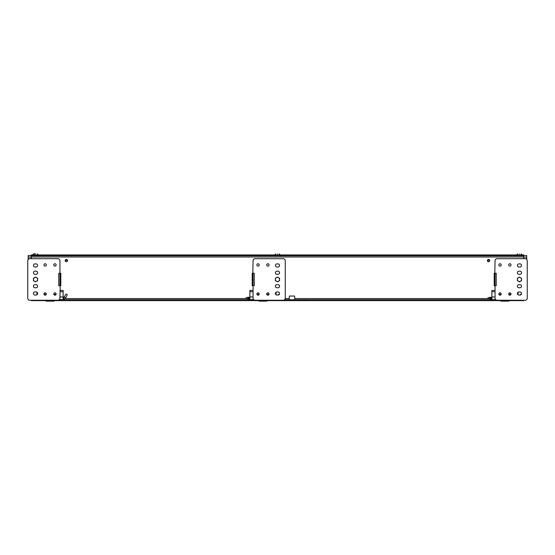 <?xml version="1.0" encoding="UTF-8"?>
<svg xmlns="http://www.w3.org/2000/svg" width="555" height="555" viewBox="0 0 555 555"><rect width="100%" height="100%" fill="white"/><g stroke="black" fill="none" stroke-linecap="round" stroke-linejoin="round"><path stroke-width="0.83" d="M65.386 260.205L67.301 260.205M487.616 260.205L489.531 260.205M31.316 257.09L28.187 257.09L28.187 255.536L28.187 259.511M28.187 255.536L31.316 255.536M277.438 253.871C275.308 253.871 275.308 253.871 277.438 253.871C275.308 253.871 275.308 253.871 277.438 253.871C279.574 253.871 279.574 253.871 277.438 253.871C279.574 253.871 279.574 253.871 277.438 253.871M523.601 255.536L526.695 255.536L526.695 257.09L523.601 257.09M526.695 255.536L526.695 258.644L523.601 258.644M526.695 259.372L526.695 258.644M33.654 253.871L35.451 253.871L33.654 253.871L32.079 255.453M519.431 253.871C517.295 253.871 517.295 253.871 519.431 253.871C517.295 253.871 517.295 253.871 519.431 253.871C521.561 253.871 521.561 253.871 519.431 253.871C521.561 253.871 521.561 253.871 519.431 253.871M488.573 261.773A1.165 1.165 0 0 1 487.408 260.607A1.165 1.165 0 0 1 488.573 259.442A1.165 1.165 0 0 1 489.739 260.607A1.165 1.165 0 0 1 488.573 261.773M66.343 261.773A1.165 1.165 0 0 1 65.178 260.607A1.165 1.165 0 0 1 66.343 259.442A1.165 1.165 0 0 1 67.509 260.607A1.165 1.165 0 0 1 66.343 261.773M294.865 299.762L294.615 296.044L289.384 296.044L289.134 299.762M521.52 255.793L31.316 255.793L31.316 254.932L523.601 254.932L523.601 255.793L521.52 255.793L521.52 254.932M523.601 255.793L523.601 258.706M31.316 254.932L31.316 258.706M31.316 300.248L31.316 300.63L36.325 300.63L36.325 300.248M36.325 300.63L37.4 300.63L37.4 300.248M56.388 300.248L56.388 300.63L37.4 300.63M43.637 300.63L43.637 300.248M56.388 300.63L57.47 300.63L57.47 300.248M57.47 300.63L62.618 300.63L62.618 299.762L59.198 299.762M62.618 300.63L63.7 300.63L63.7 299.762L62.618 299.762M248.73 299.762L248.73 300.63L249.23 300.63L249.23 299.762L63.7 299.762M248.73 300.63L63.7 300.63M249.23 300.63L250.312 300.63L250.312 299.762L249.23 299.762M253.815 299.762L250.312 299.762M269.293 300.248L269.293 300.63L250.312 300.63M256.542 300.63L256.542 300.248M269.293 300.63L270.375 300.63L270.375 300.248M270.375 300.63L284.542 300.63L284.514 299.762M284.542 300.63L285.624 300.63L285.624 299.762L284.542 299.762M297.875 299.762L297.875 300.63L298.375 300.63L298.375 299.762L285.624 299.762M297.875 300.63L285.624 300.63M298.375 300.63L299.457 300.63L299.457 299.762L298.375 299.762M299.457 300.63L304.605 300.63L304.605 299.762L299.457 299.762M304.605 300.63L305.687 300.63L305.687 299.762L304.605 299.762M490.717 299.762L490.717 300.63L491.217 300.63L491.217 299.762L305.687 299.762M490.717 300.63L305.687 300.63M491.217 300.63L492.299 300.63L492.299 299.762L491.217 299.762M495.802 299.762L492.299 299.762M511.28 300.248L511.28 300.63L492.299 300.63M498.529 300.63L498.529 300.248M511.28 300.63L512.362 300.63L512.362 300.248M523.601 300.63L523.601 300.248L523.601 300.63L512.362 300.63M518.592 300.63L518.592 300.248M508.928 294.49L510.205 294.49L510.205 294.989M500.964 294.49L499.687 294.49L499.687 294.989M521.194 294.06L520.756 294.178L521.214 294.448M491.862 297.286L491.217 297.286L491.217 298.916L491.862 298.916M491.217 297.452L490.759 297.452M491.217 298.756L490.759 298.756M490.016 297.286L490.759 297.286L490.759 298.916L490.016 298.916L490.016 297.286L487.949 297.841L487.949 298.361L490.016 298.916M520.264 295.024L520.756 294.178M54.036 294.49L55.313 294.49L55.313 294.989M46.072 294.49L44.795 294.49L44.795 294.989M266.941 294.49L268.218 294.49L268.218 294.989M258.977 294.49L257.7 294.49L257.7 294.989M495.414 273.24L496.239 273.24L495.053 273.24L495.053 274.281L494.193 274.281L494.193 273.24L495.053 273.24M495.053 274.281L495.053 285.707L495.414 285.707L495.053 286.04L495.053 298.167A2.074 2.074 0 0 0 497.134 300.248L525.176 300.248A2.074 2.074 0 0 0 527.25 298.167L527.25 260.781A2.074 2.074 0 0 0 525.176 258.706L497.134 258.706A2.074 2.074 0 0 0 495.053 260.781L494.81 273.24M494.81 285.707L495.414 285.707M495.053 285.707L494.193 285.707L494.193 274.281M498.876 264.936A1.165 1.165 0 0 1 500.041 263.771A1.165 1.165 0 0 1 501.207 264.936A1.165 1.165 0 0 1 500.041 266.102A1.165 1.165 0 0 1 498.876 264.936M508.685 264.936A1.165 1.165 0 0 1 509.851 263.771A1.165 1.165 0 0 1 511.023 264.936A1.165 1.165 0 0 1 509.851 266.102A1.165 1.165 0 0 1 508.685 264.936M508.685 294.018A1.165 1.165 0 0 1 509.851 292.846A1.165 1.165 0 0 1 511.023 294.018A1.165 1.165 0 0 1 509.851 295.184A1.165 1.165 0 0 1 508.685 294.018M498.876 294.018A1.165 1.165 0 0 1 500.041 292.846A1.165 1.165 0 0 1 501.207 294.018A1.165 1.165 0 0 1 500.041 295.184A1.165 1.165 0 0 1 498.876 294.018M519.459 295.052L519.979 295.052A1.561 1.561 0 0 0 521.54 293.498A1.561 1.561 0 0 0 519.979 291.937L518.939 291.937A1.561 1.561 0 0 0 517.385 293.498A1.561 1.561 0 0 0 518.939 295.052L519.459 295.052M519.459 287.781L519.979 287.781A1.561 1.561 0 0 0 521.54 286.227A1.561 1.561 0 0 0 519.979 284.666L518.939 284.666A1.561 1.561 0 0 0 517.385 286.227A1.561 1.561 0 0 0 518.939 287.781L519.459 287.781M519.459 274.281L519.979 274.281A1.561 1.561 0 0 0 521.54 272.727A1.561 1.561 0 0 0 519.979 271.166L518.939 271.166A1.561 1.561 0 0 0 517.385 272.727A1.561 1.561 0 0 0 518.939 274.281L519.459 274.281M519.459 267.01L519.979 267.01A1.561 1.561 0 0 0 521.54 265.457A1.561 1.561 0 0 0 519.979 263.896L518.939 263.896A1.561 1.561 0 0 0 517.385 265.457A1.561 1.561 0 0 0 518.939 267.01L519.459 267.01M59.586 285.707L58.761 285.707L59.947 285.707L59.947 284.666L60.807 284.666L60.807 285.707L59.947 285.707M59.947 284.666L59.947 273.24L59.586 273.24L59.947 272.907L59.947 260.781A2.074 2.074 0 0 0 57.866 258.706L29.824 258.706A2.074 2.074 0 0 0 27.75 260.781L27.75 298.167A2.074 2.074 0 0 0 29.824 300.248L57.866 300.248A2.074 2.074 0 0 0 59.947 298.167L60.19 285.707M60.19 273.24L59.586 273.24M59.947 273.24L60.807 273.24L60.807 284.666M56.124 294.018A1.165 1.165 0 0 1 54.959 295.184A1.165 1.165 0 0 1 53.793 294.018A1.165 1.165 0 0 1 54.959 292.846A1.165 1.165 0 0 1 56.124 294.018M46.315 294.018A1.165 1.165 0 0 1 45.149 295.184A1.165 1.165 0 0 1 43.977 294.018A1.165 1.165 0 0 1 45.149 292.846A1.165 1.165 0 0 1 46.315 294.018M46.315 264.936A1.165 1.165 0 0 1 45.149 266.102A1.165 1.165 0 0 1 43.977 264.936A1.165 1.165 0 0 1 45.149 263.771A1.165 1.165 0 0 1 46.315 264.936M56.124 264.936A1.165 1.165 0 0 1 54.959 266.102A1.165 1.165 0 0 1 53.793 264.936A1.165 1.165 0 0 1 54.959 263.771A1.165 1.165 0 0 1 56.124 264.936M35.541 263.896L35.02 263.896A1.561 1.561 0 0 0 33.46 265.457A1.561 1.561 0 0 0 35.02 267.01L36.061 267.01A1.561 1.561 0 0 0 37.615 265.457A1.561 1.561 0 0 0 36.061 263.896L35.541 263.896M35.541 271.166L35.02 271.166A1.561 1.561 0 0 0 33.46 272.727A1.561 1.561 0 0 0 35.02 274.281L36.061 274.281A1.561 1.561 0 0 0 37.615 272.727A1.561 1.561 0 0 0 36.061 271.166L35.541 271.166M35.541 284.666L35.02 284.666A1.561 1.561 0 0 0 33.46 286.227A1.561 1.561 0 0 0 35.02 287.781L36.061 287.781A1.561 1.561 0 0 0 37.615 286.227A1.561 1.561 0 0 0 36.061 284.666L35.541 284.666M35.541 291.937L35.02 291.937A1.561 1.561 0 0 0 33.46 293.498A1.561 1.561 0 0 0 35.02 295.052L36.061 295.052A1.561 1.561 0 0 0 37.615 293.498A1.561 1.561 0 0 0 36.061 291.937L35.541 291.937M253.427 273.24L254.252 273.24L253.066 273.24L253.066 274.281L252.206 274.281L252.206 273.24L253.066 273.24M253.066 274.281L253.066 285.707L253.427 285.707L253.066 286.04L253.066 298.167A2.074 2.074 0 0 0 255.147 300.248L283.189 300.248A2.074 2.074 0 0 0 285.263 298.167L285.263 260.781A2.074 2.074 0 0 0 283.189 258.706L255.147 258.706A2.074 2.074 0 0 0 253.066 260.781L252.823 273.24M252.823 285.707L253.427 285.707M253.066 285.707L252.206 285.707L252.206 274.281M256.889 264.936A1.165 1.165 0 0 1 258.054 263.771A1.165 1.165 0 0 1 259.22 264.936A1.165 1.165 0 0 1 258.054 266.102A1.165 1.165 0 0 1 256.889 264.936M266.698 264.936A1.165 1.165 0 0 1 267.864 263.771A1.165 1.165 0 0 1 269.036 264.936A1.165 1.165 0 0 1 267.864 266.102A1.165 1.165 0 0 1 266.698 264.936M266.698 294.018A1.165 1.165 0 0 1 267.864 292.846A1.165 1.165 0 0 1 269.036 294.018A1.165 1.165 0 0 1 267.864 295.184A1.165 1.165 0 0 1 266.698 294.018M256.889 294.018A1.165 1.165 0 0 1 258.054 292.846A1.165 1.165 0 0 1 259.22 294.018A1.165 1.165 0 0 1 258.054 295.184A1.165 1.165 0 0 1 256.889 294.018M277.472 295.052L277.993 295.052A1.561 1.561 0 0 0 279.553 293.498A1.561 1.561 0 0 0 277.993 291.937L276.952 291.937A1.561 1.561 0 0 0 275.398 293.498A1.561 1.561 0 0 0 276.952 295.052L277.472 295.052M277.472 287.781L277.993 287.781A1.561 1.561 0 0 0 279.553 286.227A1.561 1.561 0 0 0 277.993 284.666L276.952 284.666A1.561 1.561 0 0 0 275.398 286.227A1.561 1.561 0 0 0 276.952 287.781L277.472 287.781M277.472 274.281L277.993 274.281A1.561 1.561 0 0 0 279.553 272.727A1.561 1.561 0 0 0 277.993 271.166L276.952 271.166A1.561 1.561 0 0 0 275.398 272.727A1.561 1.561 0 0 0 276.952 274.281L277.472 274.281M277.472 267.01L277.993 267.01A1.561 1.561 0 0 0 279.553 265.457A1.561 1.561 0 0 0 277.993 263.896L276.952 263.896A1.561 1.561 0 0 0 275.398 265.457A1.561 1.561 0 0 0 276.952 267.01L277.472 267.01M500.041 292.978A1.041 1.041 0 0 0 499.139 294.532A1.041 1.041 0 0 0 500.943 294.532A1.041 1.041 0 0 0 500.041 292.978M509.851 292.978A1.041 1.041 0 0 0 508.956 294.532A1.041 1.041 0 0 0 510.753 294.532A1.041 1.041 0 0 0 509.851 292.978M495.053 296.96L491.862 296.96L491.862 291.722L495.053 291.722M518.03 292.228L518.03 294.76M495.053 290.418L491.862 290.418L491.862 291.722M491.862 299.589L491.862 296.96M258.054 292.978A1.041 1.041 0 0 0 257.152 294.532A1.041 1.041 0 0 0 258.956 294.532A1.041 1.041 0 0 0 258.054 292.978M267.864 292.978A1.041 1.041 0 0 0 266.969 294.532A1.041 1.041 0 0 0 268.766 294.532A1.041 1.041 0 0 0 267.864 292.978M253.066 296.96L249.875 296.96L249.875 291.722L253.066 291.722M276.043 292.228L276.043 294.76M253.066 290.418L249.875 290.418L249.875 291.722M249.875 299.589L249.875 296.96M45.149 292.978A1.041 1.041 0 0 0 44.247 294.532A1.041 1.041 0 0 0 46.044 294.532A1.041 1.041 0 0 0 45.149 292.978M54.959 292.978A1.041 1.041 0 0 0 54.057 294.532A1.041 1.041 0 0 0 55.861 294.532A1.041 1.041 0 0 0 54.959 292.978M59.947 291.722L63.138 291.722L63.138 296.96L59.947 296.96M36.97 294.76L36.97 292.228M63.138 291.722L63.138 290.418L59.947 290.418M63.138 299.589L63.138 296.96M45.898 301.004L53.377 300.741L54.085 301.129L46.023 301.129L45.898 300.63L46.731 300.63M46.023 301.101L46.46 300.63M53.377 300.63L54.085 300.63M54.21 300.754L53.641 300.63M258.803 300.63L259.636 300.63M258.803 301.004L266.282 300.741L266.99 301.129L258.928 301.129L259.372 300.63M258.803 300.754L258.928 301.101M266.282 300.63L266.99 300.63M267.115 300.63L267.115 300.983L266.553 300.63M500.79 301.004L508.269 300.741L508.977 301.129L500.915 301.129L500.79 300.63L501.623 300.63M500.915 301.101L501.359 300.63M508.54 300.63L508.977 300.63M501.623 300.831L508.269 300.63M508.269 300.831L508.977 301.101L509.101 300.63M488.573 259.567A1.041 1.041 0 0 0 487.678 261.127A1.041 1.041 0 0 0 489.475 261.127A1.041 1.041 0 0 0 488.573 259.567M66.343 259.567A1.041 1.041 0 0 0 65.441 261.127A1.041 1.041 0 0 0 67.238 261.127A1.041 1.041 0 0 0 66.343 259.567M67.148 294.552L66.302 294.06M63.138 298.916L63.783 298.916A2.109 2.109 0 0 0 65.615 297.862L67.266 294.996M63.138 297.286L63.783 297.286A0.479 0.479 0 0 0 64.207 297.05L65.858 294.178M279.207 294.06L278.77 294.178L279.227 294.448M249.875 297.286L249.23 297.286L249.23 298.916L249.875 298.916M249.23 297.452L248.772 297.452M249.23 298.756L248.772 298.756M248.029 297.286L248.772 297.286L248.772 298.916L248.029 298.916L248.029 297.286L245.962 297.841L245.962 298.361L248.029 298.916M278.277 295.024L278.77 294.178M519.459 281.871L521.54 280.677L521.54 278.277L519.459 277.077L517.385 278.277L517.385 280.677L519.459 281.871M519.459 281.545A2.067 2.067 0 0 0 521.527 279.477A2.067 2.067 0 0 0 519.459 277.403A2.067 2.067 0 0 0 517.392 279.477A2.067 2.067 0 0 0 519.459 281.545M35.541 281.871L37.615 280.677L37.615 278.277L35.541 277.077L33.46 278.277L33.46 280.677L35.541 281.871M35.541 281.545A2.067 2.067 0 0 0 37.608 279.477A2.067 2.067 0 0 0 35.541 277.403A2.067 2.067 0 0 0 33.473 279.477A2.067 2.067 0 0 0 35.541 281.545M277.472 281.871L279.553 280.677L279.553 278.277L277.472 277.077L275.398 278.277L275.398 280.677L277.472 281.871M277.472 281.545A2.067 2.067 0 0 0 279.54 279.477A2.067 2.067 0 0 0 277.472 277.403A2.067 2.067 0 0 0 275.405 279.477A2.067 2.067 0 0 0 277.472 281.545M31.316 258.644L28.187 258.644M294.865 298.583L488.761 298.583M33.397 255.793L33.397 254.932M523.601 256.979L31.316 256.979M64.928 298.583L246.774 298.583M32.356 300.248L32.356 300.63M35.825 300.248L35.825 300.63M42.555 300.63L42.555 300.248M44.129 300.248L44.129 300.63M55.889 300.248L55.889 300.63M64.2 299.762L64.2 300.63M255.46 300.63L255.46 300.248M257.041 300.248L257.041 300.63M268.793 300.248L268.793 300.63M286.123 299.762L286.123 300.63M306.187 299.762L306.187 300.63M497.446 300.63L497.446 300.248M499.028 300.248L499.028 300.63M510.787 300.248L510.787 300.63M517.517 300.63L517.517 300.248M519.091 300.248L519.091 300.63M522.56 300.248L522.56 300.63M285.221 298.583L289.134 298.583M495.053 284.666L494.193 284.666M496.239 273.24L496.239 285.707M59.947 274.281L60.807 274.281M58.761 285.707L58.761 273.24M253.066 284.666L252.206 284.666M254.252 273.24L254.252 285.707M46.731 300.831L53.377 300.831M259.636 300.831L266.282 300.831M63.783 297.286L63.783 298.916M64.207 297.05L65.615 297.862M274.066 255.453L275.648 253.871M280.816 255.453L279.234 253.871M38.829 255.453L37.247 253.871M516.053 255.453L517.635 253.871M522.803 255.453L521.228 253.871M495.684 299.658L491.862 299.658M253.697 299.658L249.875 299.658M63.138 299.658L59.316 299.658"/></g></svg>
